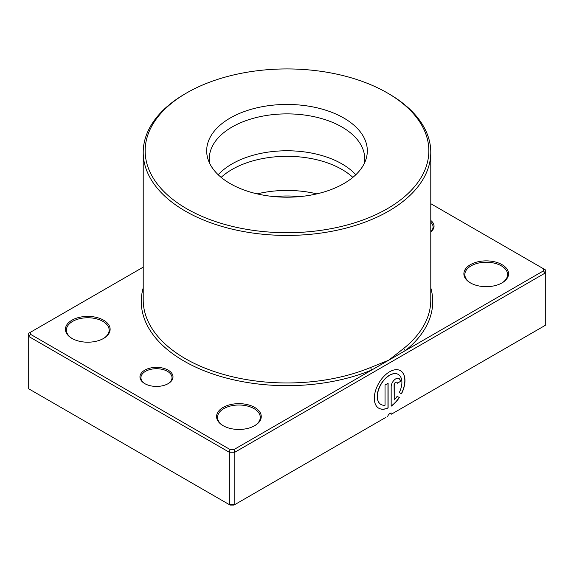 <?xml version="1.0" encoding="UTF-8"?>
<svg xmlns="http://www.w3.org/2000/svg" width="574" height="574" viewBox="0 0 574 574"><rect width="100%" height="100%" fill="white"/><g stroke="black" fill="none" stroke-linecap="round" stroke-linejoin="round"><path stroke-width="0.86" d="M144.799 383.64L144.799 383.64A16.517 9.536 180 0 1 144.799 370.151A16.517 9.536 180 0 1 168.153 370.151A16.517 9.536 180 0 1 168.153 383.64A16.517 9.536 180 0 1 144.799 383.64M167.802 383.834A15.541 8.976 0 0 0 172.021 377.685A15.541 8.976 0 0 0 167.465 371.342A15.541 8.976 0 0 0 150.524 369.398A15.541 8.976 0 0 0 140.931 377.685A15.541 8.976 0 0 0 145.15 383.834M380.899 404.433A17.335 10.009 -60 0 1 380.827 404.397A17.335 10.009 -60 0 1 378.173 390.499A17.335 10.009 -60 0 1 389.495 375.224A17.335 10.009 -60 0 1 398.162 374.37A17.335 10.009 -60 0 1 398.234 374.406M399.317 392.551A17.335 10.009 120 0 0 398.299 374.449A17.335 10.009 120 0 0 389.631 375.303A17.335 10.009 120 0 0 378.309 390.578A17.335 10.009 120 0 0 380.964 404.476A17.335 10.009 120 0 0 385.039 405.237L385.039 385.039L388.103 383.267L388.103 407.949A21.669 12.513 -60 0 1 378.797 408.229A21.669 12.513 -60 0 1 375.475 390.865A21.669 12.513 -60 0 1 389.631 371.765A21.669 12.513 -60 0 1 400.473 370.689A21.669 12.513 -60 0 1 401.499 393.807L399.317 392.551M378.732 408.186A21.669 12.513 120 0 0 387.967 407.87L388.103 407.949M391.167 386.804A6.501 3.753 -60 0 1 395.766 378.84A6.501 3.753 -60 0 1 399.016 378.524A6.501 3.753 -60 0 1 400.358 381.495L397.294 383.267A2.167 1.248 120 0 0 396.849 382.277A2.167 1.248 120 0 0 395.766 382.384A2.167 1.248 120 0 0 394.23 385.039L394.23 399.927A17.335 10.009 120 0 0 397.151 396.304L399.332 397.56A21.669 12.513 -60 0 1 391.167 406.184L391.167 386.804M394.23 399.927L394.094 384.96A2.167 1.248 -60 0 1 395.622 382.306A2.167 1.248 -60 0 1 396.706 382.198A2.167 1.248 -60 0 1 396.778 382.241M143.213 267.154L30.644 332.145L30.644 334.391L230.102 449.542L233.984 449.542L371.902 369.921A1.944 0.926 67.5 0 1 370.768 367.425L388.67 360.235L403.866 348.318A143.787 83.015 0 0 0 430.787 299.951L430.787 152.404A143.787 83.015 180 0 1 342.025 229.105A143.787 83.015 180 0 1 185.33 211.11A143.787 83.015 180 0 1 143.213 152.404A143.787 83.015 180 0 1 185.33 93.706L186.701 92.916A141.843 81.888 0 0 0 186.701 208.728A141.843 81.888 0 0 0 387.299 208.728A141.843 81.888 0 0 0 387.299 92.916L388.67 93.706A143.787 83.015 180 0 1 430.787 152.404M343.797 118.029A80.324 46.372 0 0 0 249.338 109.856A80.324 46.372 0 0 0 208.132 159.608A80.324 46.372 0 0 0 230.203 183.615A80.324 46.372 0 0 0 310.534 195.16A80.324 46.372 0 0 0 365.868 159.608A80.324 46.372 0 0 0 343.797 118.029M364.296 163.432A77.72 44.872 0 0 0 364.72 158.754A77.72 44.872 0 0 0 341.961 127.026A77.72 44.872 0 0 0 257.26 117.297A77.72 44.872 0 0 0 209.28 158.754A77.72 44.872 0 0 0 209.704 163.432M470.422 282.896L470.422 282.896A22.343 12.901 180 0 1 470.422 264.65A22.343 12.901 180 0 1 502.02 264.65A22.343 12.901 180 0 1 502.02 282.896A22.343 12.901 180 0 1 470.422 282.896M501.669 283.097A21.374 12.341 0 0 0 507.595 274.566A21.374 12.341 0 0 0 501.332 265.841A21.374 12.341 0 0 0 478.042 263.165A21.374 12.341 0 0 0 464.847 274.566A21.374 12.341 0 0 0 470.773 283.097M223.114 425.678L223.114 425.678A22.343 12.901 180 0 1 223.114 407.432A22.343 12.901 180 0 1 254.713 407.432A22.343 12.901 180 0 1 254.713 425.678A22.343 12.901 180 0 1 223.114 425.678M254.361 425.879A21.374 12.341 0 0 0 260.287 417.348A21.374 12.341 0 0 0 254.024 408.623A21.374 12.341 0 0 0 230.734 405.947A21.374 12.341 0 0 0 217.539 417.348A21.374 12.341 0 0 0 223.465 425.879M71.98 338.423L71.98 338.423A22.343 12.901 180 0 1 71.98 320.177A22.343 12.901 180 0 1 103.578 320.177A22.343 12.901 180 0 1 103.578 338.423A22.343 12.901 180 0 1 71.98 338.423M103.227 338.624A21.374 12.341 0 0 0 109.153 330.093A21.374 12.341 0 0 0 102.89 321.368A21.374 12.341 0 0 0 79.599 318.692A21.374 12.341 0 0 0 66.405 330.093A21.374 12.341 0 0 0 72.331 338.624M274.157 196.602A77.72 44.872 180 0 1 299.843 196.602M257.145 193.876A77.72 44.872 180 0 1 316.855 193.876M221.141 177.366A77.72 44.872 180 0 1 341.961 169.459A77.72 44.872 180 0 1 352.859 177.366M218.206 174.761A77.72 44.872 180 0 1 242.214 158.969A77.72 44.872 180 0 1 331.786 158.969A77.72 44.872 180 0 1 341.961 163.913A77.72 44.872 180 0 1 355.794 174.761M387.665 416.344A3.889 2.246 -60 0 1 391.992 413.194A3.889 2.246 -60 0 1 392.422 413.596L545.3 325.336L545.3 272.98L234.788 452.255L234.788 504.603L385.922 417.348M392.422 413.596L391.418 414.177L390.047 413.388M30.644 334.391L28.7 336.443L28.7 388.792L229.291 504.603L234.788 504.603L233.984 505.07L230.102 505.07L229.291 504.603L229.291 452.255L28.7 336.443L28.7 333.264L30.644 332.145M233.984 449.542L234.788 452.255L229.291 452.255L230.102 449.542M543.356 268.689L545.3 269.809L545.3 272.98L543.356 270.928L543.356 268.689L430.787 203.691M430.787 220.495A16.517 9.536 180 0 1 430.787 231.867M143.213 287.847A145.731 84.134 180 0 0 183.953 361.032A145.731 84.134 180 0 0 371.902 369.921L543.356 270.928M388.67 93.706L387.299 92.916A141.843 81.888 0 0 0 186.701 92.916M430.787 287.847A145.731 84.134 180 0 1 405.445 350.556A1.944 1.292 51.2 0 1 403.866 348.318M397.287 383.109L400.358 381.495M400.221 381.416A6.501 3.753 120 0 0 398.944 378.481M391.167 406.005A21.669 12.513 120 0 0 399.195 397.481L399.332 397.56M399.195 397.481L397.151 396.304M401.362 393.728A21.669 12.513 120 0 0 400.401 370.653M387.967 407.87L387.967 383.346M430.787 231.659A15.541 8.976 0 0 0 433.069 226.974A15.541 8.976 0 0 0 430.787 222.289M143.213 152.404L143.213 299.951A143.787 83.015 0 0 0 185.33 358.65A143.787 83.015 0 0 0 370.768 367.425"/></g></svg>
